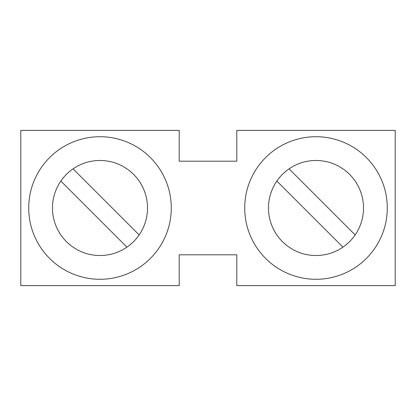 <?xml version="1.0" encoding="UTF-8"?>
<svg xmlns="http://www.w3.org/2000/svg" width="416" height="416" viewBox="0 0 416 416"><rect width="100%" height="100%" fill="white"/><g stroke="black" fill="none" stroke-linecap="round" stroke-linejoin="round"><path stroke-width="0.62" d="M315.999 255.518A47.518 47.518 0 0 1 268.481 208A47.518 47.518 0 0 1 315.999 160.482A47.518 47.518 0 0 1 363.522 208A47.518 47.518 0 0 1 315.999 255.518M315.999 136.718A71.282 71.282 0 0 1 387.28 208A71.282 71.282 0 0 1 315.999 279.282A71.282 71.282 0 0 1 244.722 208A71.282 71.282 0 0 1 315.999 136.718M276.848 181.069L342.935 247.151M100.001 136.718A71.282 71.282 0 0 1 171.278 208A71.282 71.282 0 0 1 100.001 279.282A71.282 71.282 0 0 1 28.72 208A71.282 71.282 0 0 1 100.001 136.718M236.798 254.8L179.202 254.8L179.202 285.615L20.8 285.615L20.8 130.385L179.202 130.385L179.202 161.2L236.798 161.2L236.798 130.385L395.2 130.385L395.2 285.615L236.798 285.615L236.798 254.8M100.001 255.518A47.518 47.518 0 0 1 52.478 208A47.518 47.518 0 0 1 100.001 160.482A47.518 47.518 0 0 1 147.519 208A47.518 47.518 0 0 1 100.001 255.518M60.85 181.069L126.932 247.151M355.15 234.931L289.068 168.849M139.152 234.931L73.065 168.849"/></g></svg>
